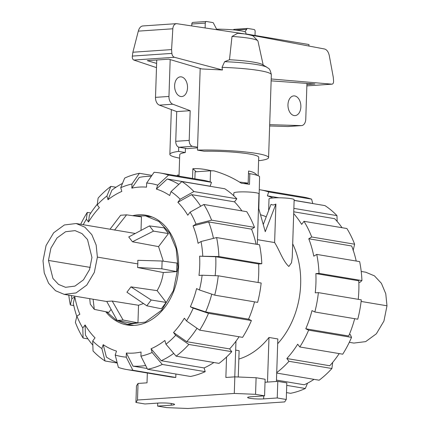 <?xml version="1.0" encoding="UTF-8"?>
<svg xmlns="http://www.w3.org/2000/svg" width="430" height="430" viewBox="0 0 430 430"><rect width="100%" height="100%" fill="white"/><g stroke="black" fill="none" stroke-linecap="round" stroke-linejoin="round"><path stroke-width="0.64" d="M192.538 178.434L192.86 168.721C198.3 168.377 204.503 169.071 211.474 170.801M197.547 147.872A39.517 4.612 -178.1 0 0 193.548 148.092A39.517 4.612 -178.1 0 0 187.48 148.662L179.079 147.248L192.538 146.334A5.391 3.51 -93.9 0 1 189.195 140.395L190.184 110.687L172.844 104.216A7.186 4.682 -93.9 0 1 168.958 96.444L170.183 59.587M179.014 176.16L179.729 154.687A39.517 4.612 1.9 0 1 185.303 152.526L185.443 148.318M174.623 85.613A9.879 6.439 -93.9 0 1 180.401 76.841A9.879 6.439 -93.9 0 1 187.523 87.784A9.879 6.439 -93.9 0 1 181.745 96.556A9.879 6.439 -93.9 0 1 174.623 85.613M287.966 104.673A9.879 6.439 -93.9 0 1 293.744 95.901A9.879 6.439 -93.9 0 1 300.866 106.839A9.879 6.439 -93.9 0 1 295.087 115.611A9.879 6.439 -93.9 0 1 287.966 104.673M197.569 147.184L192.538 146.334M306.945 83.415L305.762 119.218A7.186 4.682 -93.9 0 1 301.559 125.598A7.186 4.682 -93.9 0 1 301.242 125.603L269.685 124.668M156.74 60.001L155.504 97.357A7.186 4.682 86.1 0 0 159.385 105.13L176.725 111.601L175.741 141.309A5.391 3.51 86.1 0 0 179.079 147.248M269.642 125.979L287.783 126.517A7.186 4.682 86.1 0 0 288.1 126.511L301.559 125.598M308.933 46.053L308.982 44.537L245.863 33.927M216.505 29.573L216.521 29.17A22.58 2.634 1.9 0 1 245.906 32.653L245.858 34.115M190.184 110.687L176.725 111.601M159.385 105.13L172.844 104.216M200.181 68.472L197.472 150.108L204.196 151.236A39.517 4.612 1.9 0 1 258.715 157.305L258.107 175.693M243.6 183.513L248.158 183.201A39.517 4.612 -178.1 0 0 239.467 182.041M248.158 183.201L248.561 171.027C252.716 171.742 255.533 173.161 257 175.284M196.252 171.769L192.86 168.721M205.115 27.859L205.271 23.096A1.795 1.172 -93.9 0 1 206.319 21.5A1.795 1.172 -93.9 0 1 206.502 21.511L212.759 22.559A1.795 1.172 -93.9 0 1 213.796 23.822L216.596 29.17M193.043 22.424A1.795 1.172 86.1 0 0 192.866 22.414A1.795 1.172 86.1 0 0 191.812 24.01L191.753 25.848M244.885 31.825L246.664 29.348A1.795 1.172 -93.9 0 1 247.594 28.439A1.795 1.172 -93.9 0 1 247.777 28.45L254.028 29.498A1.795 1.172 -93.9 0 1 255.141 31.481L255.011 35.464M258.613 160.39L259.87 160.6A49.396 5.762 1.9 0 0 268.589 157.633L271.341 74.755A49.396 5.762 1.9 0 0 222.036 67.354L222.471 69.982L201.804 68.95L168.802 59.179L147.27 60.646L156.627 63.414M197.472 150.108A49.396 5.762 1.9 0 1 268.589 157.633M185.303 152.526L178.579 151.392L178.719 147.162M271.137 80.851L314.889 83.984L306.912 84.527M248.594 34.647L324.618 49.015C326.908 49.719 328.466 51.939 329.299 55.669L333.298 77.362L333.572 81.017C333.626 82.899 333.105 83.947 332.008 84.172L271.201 78.975M234.318 29.364A1.795 1.172 86.1 0 0 234.135 29.353A1.795 1.172 86.1 0 0 233.382 29.874M235.64 30.1L246.664 29.348M222.471 69.982L174.467 57.281C173.01 56.733 172.14 55.438 171.866 53.401L171.581 49.595L172.828 28.783C173.118 25.698 174.381 23.983 176.606 23.65L142.701 25.961C140.669 26.278 139.202 28.004 138.304 31.132L132.881 52.229L132.343 56.088C132.166 58.157 132.66 59.48 133.832 60.044L156.488 67.623M176.606 23.65L245.078 33.986M263.171 65L257.93 40.947L253.302 36.136M244.53 33.9L237.639 33.287L232.001 36.448L229.486 59.727L224.637 61.684L222.036 67.354M132.881 52.229L171.581 49.595M229.486 59.727A41.027 4.789 1.9 0 1 262.45 64.564L267.035 67.343C267.793 68.601 269.744 66.903 271.341 74.755M179.616 158.143A49.396 5.762 1.9 0 1 169.855 154.359A49.396 5.762 1.9 0 1 178.579 151.392M232.001 36.448A34.975 4.08 1.9 0 1 257.93 40.947M349.3 342.307L353.847 343.07L365.645 341.63L376.347 333.804L383.936 321.06L386.989 305.794L385.764 293.733L381.415 283.343L374.465 275.872L365.758 272.217L361.216 271.454M91.945 257.473L89.515 269.648L83.474 279.828L74.949 286.106L65.537 287.31L58.534 284.418L52.938 278.446L48.445 260.429L50.901 248.185L57.007 237.973L65.602 231.727L75.067 230.625L81.996 233.581L87.516 239.558L91.945 257.473M43.011 260.8L46.064 245.535L53.653 232.791L64.355 224.965L76.153 223.525L84.86 227.174L91.805 234.646L96.153 245.041L97.384 257.102L94.331 272.367L86.736 285.112L76.04 292.938L64.242 294.378L55.534 290.723L48.585 283.252L44.236 272.862L43.011 260.8M112.208 301.043L106.731 301.414L117.17 320.441L131.424 323.269L137.949 322.822L138.53 305.268L112.208 301.043L123.109 320.038L117.17 320.441M143.502 303.537L138.53 305.268M130.962 286.864L126.92 292.212L146.818 305.8L161.347 308.778L166.157 302.414L157.106 290.642L130.962 286.864L151.199 300.011L146.818 305.8M97.384 257.102L137.837 263.902L137.578 267.508L163.292 272.534C162.443 279.156 160.379 285.192 157.106 290.642M137.837 263.902L137.815 260.317L162.121 261.021L176.961 263.063L176.682 271.62L163.292 272.534M158.568 246.626L168.442 233.571L164.029 227.83L149.468 225.906L128.753 236.957L132.462 241.773L158.568 246.626L163.325 261.187M89.73 298.662L90.284 304.155L94.299 309.374L93.095 299.226M111.096 309.38L108.855 312.347L94.299 309.374M141.013 230.415L141.459 216.908L126.597 214.839L114.563 230.088M134.714 215.968L145.555 215.887L158.88 221.477L169.506 232.904L176.16 248.803L178.041 267.261L173.365 290.615L161.75 310.111L145.378 322.086L127.328 324.29L116.213 320.146L106.747 311.917M137.949 322.822L123.109 320.038M166.157 302.414L151.199 300.011M137.578 267.508L161.863 268.804L176.682 271.62M110.026 229.222L120.663 215.242L126.597 214.839M132.462 241.773L153.483 231.125L168.442 233.571M149.468 225.906L153.483 231.125M161.863 268.804L162.121 261.021M277.678 343.715A75.384 56.507 -80.5 0 0 292.69 243.848M266.234 216.795A75.384 56.507 -80.5 0 0 260.499 214.747M310.852 203.239A95.557 71.627 -80.5 0 0 310.288 203.046L294.131 200.332M342.033 227.712A95.557 71.627 -80.5 0 0 334.647 218.682L293.754 211.807M356.212 261.042A95.557 71.627 -80.5 0 0 351.675 245.987L308.762 238.774L311.718 236.994A99.685 74.723 -80.5 0 0 303.978 221.31L301.661 224.379A95.557 71.627 -80.5 0 0 293.695 213.592M358.228 299.328A95.557 71.627 -80.5 0 0 358.787 280.801L315.873 273.587L319.017 273.373L361.931 280.586L359.878 282.386L358.851 282.456M349.472 334.153L350.332 334.572L351.541 337.378L308.627 330.165L305.778 328.783L348.692 335.997A95.557 71.627 -80.5 0 0 354.675 318.689M276.705 373.073L319.146 380.206A99.685 74.723 -80.5 0 0 331.89 368.51L288.976 361.297L286.853 358.534L329.767 365.747A95.557 71.627 -80.5 0 0 339.2 353.594M276.474 380.104L304.257 384.775A95.557 71.627 -80.5 0 0 314.024 379.346M272.862 197.972A95.557 71.627 -80.5 0 0 267.374 195.833L279.027 197.795M361.931 280.586A99.685 74.723 -80.5 0 0 359.657 261.623L316.749 254.404L313.792 256.178A95.557 71.627 -80.5 0 0 308.762 238.774M305.778 328.783A95.557 71.627 -80.5 0 0 311.987 310.611L314.835 311.992L357.749 319.205A99.685 74.723 -80.5 0 0 361.291 299.844L318.377 292.626L315.238 292.841A95.557 71.627 -80.5 0 0 315.873 273.587M286.853 358.534A95.557 71.627 -80.5 0 0 297.684 344.21L299.812 346.972L342.726 354.186A99.685 74.723 -80.5 0 0 351.541 337.378M276.721 372.622A99.685 74.723 -80.5 0 0 288.976 361.297M332.691 362.382L331.89 368.51M299.812 346.972A99.685 74.723 -80.5 0 0 308.627 330.165M314.835 311.992A99.685 74.723 -80.5 0 0 318.377 292.626M319.017 273.373A99.685 74.723 -80.5 0 0 316.749 254.404M311.718 236.994L354.632 244.213A99.685 74.723 -80.5 0 0 346.892 228.529L303.978 221.31M354.632 244.213L353.116 250.529M293.857 208.657L294.05 208.405L336.964 215.618L337.152 221.428M336.964 215.618A99.685 74.723 -80.5 0 0 324.935 205.604L294.131 200.423M267.374 195.833L268.702 191.941L311.616 199.16L312.744 203.557M311.616 199.16A99.685 74.723 -80.5 0 0 303.053 197.015L260.139 189.802A99.685 74.723 -80.5 0 0 259.44 189.689M268.702 191.941A99.685 74.723 -80.5 0 0 260.139 189.802M286.498 392.617L290.594 393.305A99.685 74.723 -80.5 0 0 305.338 388.5L286.74 385.371M307.509 383.189L305.338 388.5M145.652 365.505A95.557 71.627 99.5 0 1 140.33 366.123A95.557 71.627 99.5 0 1 133.004 366.134L126.366 353.025A83.614 62.672 99.5 0 0 133.687 353.084A83.614 62.672 99.5 0 0 141.051 352.025L140.911 356.153L147.549 369.257L190.463 376.47A99.685 74.723 99.5 0 0 205.201 371.665L162.293 364.446L152.145 352.487L151.064 348.757L161.212 360.722A95.557 71.627 99.5 0 0 173.742 353.379M178.853 184.368A95.557 71.627 99.5 0 0 167.243 178.998L156.364 189.071L157.692 185.174L168.571 175.107A99.685 74.723 99.5 0 0 160.008 172.962A99.685 74.723 99.5 0 0 154.085 172.29L146.657 183.029L146.517 187.152A83.614 62.672 99.5 0 0 139.196 187.093A83.614 62.672 99.5 0 0 131.838 188.152L139.266 177.407A95.557 71.627 99.5 0 1 146.625 176.418A95.557 71.627 99.5 0 1 151.306 176.3M132.677 215.683A55.68 41.737 99.5 0 1 138.277 214.817A55.68 41.737 99.5 0 1 145.673 215.177A55.68 41.737 99.5 0 1 178.256 272.125A55.68 41.737 99.5 0 1 134.612 325.36A55.68 41.737 99.5 0 1 127.21 324.999A55.68 41.737 99.5 0 1 105.748 311.712M132.462 325.155A55.68 41.737 -80.5 0 0 133.166 325.424M151.441 216.725A55.68 41.737 -80.5 0 0 150.688 216.752M156.364 189.071A83.614 62.672 99.5 0 1 169.683 195.516L171.011 191.619A87.742 65.769 99.5 0 1 180.175 199.251L193.919 191.565L236.833 198.784L234.511 201.847A95.557 71.627 99.5 0 1 241.902 210.877M120.744 187.69A87.742 65.769 99.5 0 1 131.972 184.024L139.406 173.29A99.685 74.723 99.5 0 0 124.662 178.095L120.744 187.69L121.819 191.42A83.614 62.672 99.5 0 0 108.011 199.708L111.934 190.114A95.557 71.627 99.5 0 1 122.491 183.406M203.847 204.476A99.685 74.723 99.5 0 1 211.587 220.16L254.501 227.379A99.685 74.723 99.5 0 0 246.761 211.694L203.847 204.476L190.108 212.162L187.786 215.231A83.614 62.672 99.5 0 0 177.853 202.32L191.597 194.634A95.557 71.627 99.5 0 1 200.708 206.233M97.223 204.895A87.742 65.769 99.5 0 1 106.936 195.978L110.854 186.383A99.685 74.723 99.5 0 0 98.11 198.085L97.223 204.895L99.352 207.663A83.614 62.672 99.5 0 0 88.516 221.982L89.402 215.167A95.557 71.627 99.5 0 1 97.309 204.212M215.14 275.684A95.557 71.627 99.5 0 0 215.742 256.748L199.617 256.183L218.886 256.538L261.8 263.751A99.685 74.723 99.5 0 0 259.526 244.783L216.612 237.57L201.03 241.52L198.074 243.294A83.614 62.672 99.5 0 0 193.043 225.89L208.631 221.934A95.557 71.627 99.5 0 1 213.463 238.37M199.617 256.183A83.614 62.672 99.5 0 1 198.977 275.442L202.121 275.227A87.742 65.769 99.5 0 1 199.423 289.981L214.704 295.152L257.618 302.371A99.685 74.723 99.5 0 0 261.161 283.01L218.246 275.791L202.121 275.227M211.753 294.158A95.557 71.627 99.5 0 1 205.648 311.949L190.361 306.773A83.614 62.672 99.5 0 0 196.569 288.6L199.423 289.981M76.798 316.405A95.557 71.627 99.5 0 1 73.294 303.198L74.815 296.883A83.614 62.672 99.5 0 0 79.84 314.287L76.884 316.066L75.368 322.382A99.685 74.723 99.5 0 0 83.108 338.066L82.78 328.015L85.102 324.946L85.425 335.002A95.557 71.627 99.5 0 0 92.848 345.166M196.988 328.262A95.557 71.627 99.5 0 1 186.722 341.694L173.537 332.519A83.614 62.672 99.5 0 0 184.368 318.195L186.496 320.963L199.681 330.138L242.595 337.351A99.685 74.723 99.5 0 0 251.41 320.543L208.496 313.325L193.215 308.154L190.361 306.773M117.256 363.038L105.065 360.99L101.872 348.558A87.742 65.769 99.5 0 1 92.708 340.925L95.03 337.856A83.614 62.672 99.5 0 1 85.102 324.946M239.069 336.76A95.557 71.627 99.5 0 1 229.636 348.913L231.759 351.675L188.845 344.457L175.666 335.282A87.742 65.769 99.5 0 1 165.953 344.199L164.873 340.469A83.614 62.672 99.5 0 1 151.064 348.757M175.897 374.019L175.784 377.47L132.87 370.252L126.232 357.147A87.742 65.769 99.5 0 1 115.192 355.003L116.525 351.106A83.614 62.672 99.5 0 1 103.205 344.661L106.393 357.099A95.557 71.627 99.5 0 0 117.148 362.63M167.243 178.998L210.157 186.212A95.557 71.627 99.5 0 1 210.721 186.4M191.597 194.634L234.511 201.847M208.631 221.934L251.545 229.152A95.557 71.627 99.5 0 1 256.081 244.202M215.742 256.748L258.656 263.966A95.557 71.627 99.5 0 1 258.097 282.494M254.544 301.855A95.557 71.627 99.5 0 1 248.556 319.162L205.648 311.949M229.636 348.913L186.722 341.694M213.893 362.512A95.557 71.627 99.5 0 1 204.126 367.94L161.212 360.722M147.178 368.515L133.004 366.134M168.571 175.107L211.485 182.325L210.157 186.212M160.008 172.962L202.922 180.181A99.685 74.723 99.5 0 1 211.485 182.325M146.657 183.029A87.742 65.769 99.5 0 1 157.692 185.174M236.833 198.784A99.685 74.723 99.5 0 0 224.804 188.77L181.89 181.551L171.011 191.619M181.89 181.551A99.685 74.723 99.5 0 1 193.919 191.565M177.853 202.32L180.175 199.251M190.108 212.162A87.742 65.769 99.5 0 1 196.005 224.111L211.587 220.16M254.501 227.379L251.545 229.152M193.043 225.89L196.005 224.111M261.8 263.751L258.656 263.966M216.612 237.57A99.685 74.723 99.5 0 1 218.886 256.538M201.03 241.52A87.742 65.769 99.5 0 1 202.761 255.974M218.246 275.791A99.685 74.723 99.5 0 1 214.704 295.152M248.556 319.162L251.41 320.543M208.496 313.325A99.685 74.723 99.5 0 1 199.681 330.138M193.215 308.154A87.742 65.769 99.5 0 1 186.496 320.963M165.953 344.199L176.101 356.158L219.01 363.371A99.685 74.723 99.5 0 0 231.759 351.675M188.845 344.457A99.685 74.723 99.5 0 1 176.101 356.158M175.666 335.282L173.537 332.519M204.126 367.94L205.201 371.665M162.293 364.446A99.685 74.723 99.5 0 1 147.549 369.257M152.145 352.487A87.742 65.769 99.5 0 1 140.911 356.153M101.872 348.558L103.205 344.661M105.065 360.99A99.685 74.723 99.5 0 1 93.036 350.977L92.708 340.925M87.967 338.883L83.108 338.066M82.78 328.015A87.742 65.769 99.5 0 1 76.884 316.066M73.788 305.553L70.343 304.972A99.685 74.723 99.5 0 1 68.784 295.141M70.343 304.972L71.853 298.656A87.742 65.769 99.5 0 1 71.316 295.566M71.853 298.656L74.815 296.883M88.516 221.982L86.387 219.214L87.274 212.404L90.8 213M80.7 224.288A99.685 74.723 99.5 0 1 87.274 212.404M83.227 224.713A87.742 65.769 99.5 0 1 86.387 219.214M110.854 186.383L115.976 187.249M108.011 199.708L106.936 195.978M139.406 173.29L151.935 175.397M131.838 188.152L131.972 184.024M126.232 357.147L126.366 353.025M115.192 355.003L118.384 367.435A99.685 74.723 99.5 0 0 126.947 369.58L169.861 376.793A99.685 74.723 99.5 0 0 175.784 377.47M132.87 370.252A99.685 74.723 99.5 0 1 126.947 369.58M263.257 224.541L271.002 204.411L273.141 205.035L275.893 204.078L274.62 242.558C279.489 250.104 282.924 261.166 288.852 266.471L291.513 262.768L292.25 257.183L294.152 199.73A12.572 1.467 1.9 0 0 286.842 198.149A12.572 1.467 1.9 0 0 273.378 197.934A12.572 1.467 1.9 0 0 269.019 198.897L268.632 210.566M233.753 195.747L233.845 192.984A12.572 1.467 1.9 0 1 238.204 192.017A12.572 1.467 1.9 0 1 251.668 192.237A12.572 1.467 1.9 0 1 258.978 193.817L257.301 244.412M238.252 376.997L239.123 350.692L235.667 350.111M276.425 381.48L277.839 338.947L268.986 337.459A75.384 56.507 99.5 0 1 238.844 359.055M257.457 239.671L274.62 242.558M258.516 207.706L265.267 231.695L275.893 204.078M177.23 175.768L177.542 174.988L179.047 175.241M235.968 341.194L234.78 376.863M226.54 357.018L225.863 377.47L234.834 376.857L234.28 393.439L137.493 400.024L138.041 383.442L136.471 385.877L135.923 402.453L144.953 403.974L158.546 403.05A9.702 1.134 1.9 0 1 168.931 403.216A9.702 1.134 1.9 0 1 174.569 404.437A9.702 1.134 1.9 0 1 171.21 405.178L157.617 406.103L157.713 403.103M147.339 373.009L147.017 382.829L138.041 383.442M210.189 181.906L210.555 170.796L195.118 171.844L194.887 178.826M258.806 208.738L259.591 176.585A41.312 4.821 -178.1 0 0 249.83 173.661L249.475 184.357A41.312 4.821 -178.1 0 0 241.359 183.25C233.049 177.853 223.901 173.72 213.909 170.844A41.312 4.821 -178.1 0 0 210.555 170.796M248.475 173.752L249.83 173.661M157.617 406.103L166.641 407.618L187.91 408.5L284.698 401.916L286.267 399.486L277.242 397.965L263.649 398.889A9.702 1.134 1.9 0 1 253.259 398.723A9.702 1.134 1.9 0 1 247.621 397.503A9.702 1.134 1.9 0 1 250.986 396.761L264.579 395.837L265.127 379.255L256.103 377.739L234.834 376.857M286.267 399.486L286.821 382.904L277.791 381.383L265.03 382.254M268.986 337.459L267.503 382.082M137.493 400.024L135.923 402.453M277.242 397.965L277.791 381.383M264.579 395.837L255.549 394.321L256.103 377.739M255.549 394.321L234.28 393.439M155.504 97.357L168.958 96.444M287.783 126.517L301.242 125.603M175.741 141.309L189.195 140.395M306.864 85.866L331.815 84.167M205.271 23.096L191.812 24.01M133.832 60.044L174.467 57.281M132.343 56.088L171.866 53.401M138.304 31.132L172.828 28.783M224.637 61.684A45.8 5.343 1.9 0 1 267.035 67.343M361.109 301.441L386.989 305.794M48.445 260.429L90.284 267.412M178.041 267.261L178.579 267.352M171.21 405.178L171.264 403.469M263.649 398.889L263.746 395.896M206.319 21.5L192.866 22.414M234.135 29.353L247.594 28.439M306.864 85.882L332.008 84.172M169.855 154.359L171.339 109.591M253.582 36.27C252.888 35.642 249.851 34.852 244.466 33.889M106.796 301.532L64.242 294.378M76.153 223.525L135.289 233.469M133.918 325.397L127.328 324.29M152.145 216.994L145.555 215.887"/></g></svg>
